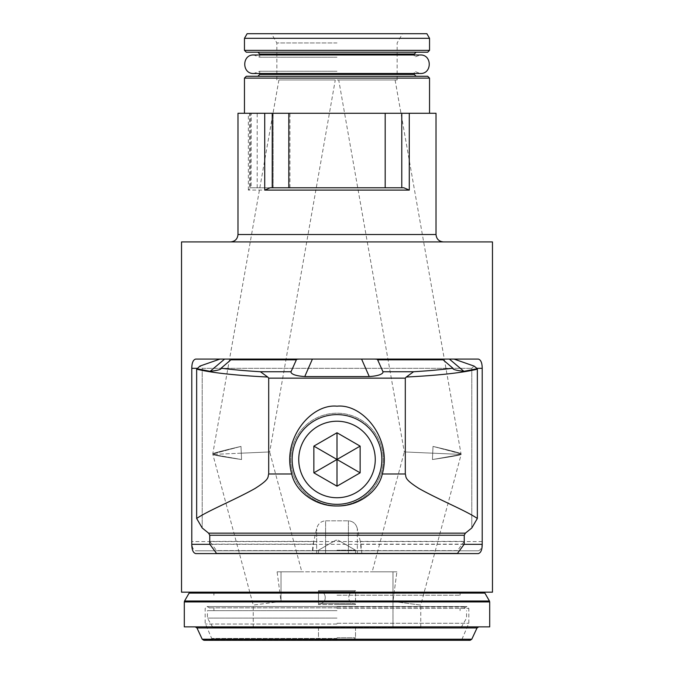 <?xml version="1.0" encoding="UTF-8"?>
<svg xmlns="http://www.w3.org/2000/svg" width="674" height="674" viewBox="0 0 674 674"><rect width="100%" height="100%" fill="white"/><g stroke="black" fill="none" stroke-linecap="round" stroke-linejoin="round"><path stroke-width="0.51" stroke-dasharray="3.37 2.53" d="M360.135 446.121L360.135 472.836L337 486.19L313.865 472.836L313.865 446.121L337 432.759L360.135 446.121L360.135 472.836L360.135 446.121L337 432.759L360.135 446.121L337 459.474L360.135 472.836L337 486.19L360.135 472.836M313.865 446.121L337 459.474L337 432.759L313.865 446.121L313.865 472.836L337 486.19L313.865 472.836L313.865 446.121L337 432.759M337 497.732A38.258 38.258 0 0 1 298.742 459.474A38.258 38.258 0 0 1 337 421.225A38.258 38.258 0 0 1 375.258 459.474A38.258 38.258 0 0 1 337 497.732M337 505.744A46.27 46.27 0 0 1 290.73 459.474A46.27 46.27 0 0 1 337 413.204A46.27 46.27 0 0 1 383.27 459.474A46.27 46.27 0 0 1 337 505.744A46.27 46.27 0 0 1 290.73 459.474A46.27 46.27 0 0 1 337 413.204A46.27 46.27 0 0 1 383.27 459.474A46.27 46.27 0 0 1 337 505.744M337 505.972C359.225 506.435 378.822 490.773 382.276 473.999C392.335 439.103 363.033 403.515 337 406.186C310.967 403.515 281.665 439.103 291.724 473.999C295.178 490.79 314.809 506.444 337 505.972M268.699 473.999L268.699 378.148L267.755 377.044C235.226 375.393 211.526 372.773 196.656 369.175L196.656 518.475C207.929 510.673 235.706 499.527 255.657 488.128C270.325 478.666 267.553 477.158 268.699 473.999L291.724 473.999M452.911 368.215C452.347 369.36 456.012 370.405 463.889 371.332L477.327 368.686L477.344 518.475C466.138 510.791 440.206 500.285 419.75 488.953C403.279 478.709 406.607 477.276 405.301 473.999L405.301 378.148L413.609 371.736C428.656 370.826 441.756 369.647 452.911 368.215L443.079 359.815L443.003 359.074L374.542 359.074C376.741 359.158 377.777 359.402 377.642 359.815L382.984 371.736L413.609 371.736M477.344 518.475L471.792 527.986L465.389 533.159L464.243 535.24L464.243 541.374L360.278 541.374L361.188 550.633L325.593 550.633L325.593 520.808L348.407 520.808L325.593 520.808C320.858 521.238 317.875 523.883 316.654 528.728L313.722 541.374L209.757 541.374L209.757 535.24L208.611 533.159L202.208 527.986L196.656 518.475M360.278 541.374L357.346 528.728L357.346 550.633M209.757 544.154L313.073 544.154L312.172 553.405L348.407 553.405L348.407 520.808C353.142 521.238 356.125 523.883 357.346 528.728C356.125 523.883 353.142 521.238 348.407 520.808L348.407 550.633M482.213 541.559L191.787 541.559C191.846 547.002 193.143 550.085 195.671 550.81L478.329 550.81C480.857 550.085 482.154 547.002 482.213 541.559L482.213 368.324C482.154 362.882 480.857 359.798 478.329 359.074L219.985 359.074L199.951 366.066L202.208 368.324L471.792 368.324L202.208 368.324L202.208 527.986L202.208 368.324L199.951 366.066L196.656 369.175M191.787 541.559L191.787 368.324C191.846 362.882 193.143 359.798 195.671 359.074L478.329 359.074L454.015 359.074L474.049 366.066L471.792 368.324L471.792 527.986L471.792 368.324L474.049 366.066L477.327 368.686M464.243 541.374L457.469 550.633L216.531 550.633L209.757 541.374M313.722 541.374L312.812 550.633L216.531 550.633M312.812 550.633L316.654 550.633L316.654 528.728L316.654 553.405M325.593 550.633L316.654 550.633M457.469 550.633L361.188 550.633M267.755 377.044L260.391 371.736L291.016 371.736C290.873 371.981 290.275 375.561 304.749 376.555L312.416 359.074L443.003 359.074M374.542 359.074L361.584 359.074L369.251 376.555L304.749 376.555M369.251 376.555C383.725 375.561 383.127 371.981 382.984 371.736M260.391 371.736C245.344 370.826 232.244 369.647 221.089 368.215C221.653 369.36 217.988 370.405 210.111 371.332L196.673 368.686M291.016 371.736L296.358 359.815C296.223 359.402 297.259 359.158 299.458 359.074L219.985 359.074L230.997 359.074L230.921 359.815L221.089 368.215M299.458 359.074L230.997 359.074M219.985 359.074L454.015 359.074M477.344 369.175C462.474 372.773 438.774 375.393 406.245 377.044M492.467 241.915L181.533 241.915M492.467 592.176L181.533 592.176M337 592.176L483.283 592.176L337 592.176M478.329 553.59L195.671 553.59M337 553.59L355.51 553.59L337 553.59M313.073 544.154L316.654 528.728C317.875 523.883 320.858 521.238 325.593 520.808L325.593 553.405M464.243 544.154L360.927 544.154L357.346 528.728L357.346 553.405L457.469 553.405M361.584 359.074L312.416 359.074M360.927 544.154L361.828 553.405M348.407 553.405L357.346 553.405M216.531 553.405L312.172 553.405M337 550.195L355.51 550.195L337 550.195M337 540.228L335.762 540.228L337 540.228M237.981 113.283L251.267 113.283L251.132 187.776L403.836 187.776L409.278 190.093L409.278 113.283L436.019 113.283M409.278 190.093L248.361 190.093L251.132 187.776M270.164 187.776L403.836 187.776L401.78 187.776L401.78 113.283L409.278 113.283M272.22 187.776L272.22 113.283M250.222 113.283L249.742 113.283L249.742 187.776L250.222 187.776L250.222 113.283L251.267 113.283M249.742 113.283L401.78 113.283L401.78 187.776L401.78 113.283M337 113.283L429.54 113.283L337 113.283M249.742 187.776L401.78 187.776M250.222 187.776L251.267 187.776M273.147 187.776L273.147 113.283L273.147 187.776M427.687 76.272L246.313 76.272M337 76.272L416.119 76.272M337 71.267L259.726 71.267L337 71.267M337 57.206L259.726 57.206L337 57.206M427.687 52.21L416.119 52.21M337 52.21L246.313 52.21M429.54 38.325L244.46 38.325M426.869 33.7L247.131 33.7M337 33.7L271.504 33.7L337 33.7M337 42.951L276.846 42.951L337 42.951M337 79.97L397.154 79.97L337 79.97M335.281 79.97L278.901 79.97L335.281 79.97L269.693 451.942L241.284 453.181L240.989 446.407C223.178 450.561 213.843 452.995 213.001 453.72C213.843 452.995 223.178 450.561 240.989 446.407L212.757 453.964L240.989 446.407L241.562 459.533C223.355 456.846 213.801 455.169 212.9 454.503C213.801 455.169 223.355 456.846 241.562 459.533L241.284 453.181L269.693 451.942L301.817 571.822L277.115 571.822L301.817 571.822M338.719 79.97L395.099 79.97L338.719 79.97L404.307 451.942L432.716 453.181L432.438 459.533C450.645 456.846 460.199 455.169 461.1 454.503C460.199 455.169 450.645 456.846 432.438 459.533L432.716 453.181L404.307 451.942L372.183 571.822L396.885 571.822L281.016 571.822L372.183 571.822M278.901 79.97L212.757 453.964L212.866 454.478L241.562 459.533L212.866 454.478L253.247 605.1L281.016 601.444L277.115 571.822L281.016 571.822L277.115 571.822L281.016 601.444L253.247 605.1L253.247 627.342L281.016 627.342L253.247 627.342M420.753 627.342L420.753 605.1L392.984 601.444L392.984 627.342L281.016 627.342L420.753 627.342L392.984 627.342L392.984 601.444L396.885 571.822L392.984 601.444L420.753 605.1L461.134 454.478L432.438 459.533L461.134 454.478L461.243 453.964L433.011 446.407L460.999 453.72C460.157 452.995 450.822 450.561 433.011 446.407L432.716 453.181L461.117 454.419L432.716 453.181L461.117 454.419L432.716 453.181L433.011 446.407C450.822 450.561 460.157 452.995 460.999 453.72L395.099 79.97M337 627.342L212.79 627.342L337 627.342M337 618.092L207.44 618.092L337 618.092M337 610.686L207.44 610.686L337 610.686M337 608.378L468.826 608.378L337 608.378M337 638.447L212.074 638.447L337 638.447M337 639.373L467.646 639.373L337 639.373M489.695 626.879L184.305 626.879M241.284 453.181L212.883 454.419L241.284 453.181M337 637.756L355.51 637.756L337 637.756M337 639.609L320.344 639.609L337 639.609M478.329 550.81L195.671 550.81M463.889 371.332L449.381 359.074M224.619 359.074L210.111 371.332M337 486.19L337 459.474L313.865 472.836M337 604.527L355.51 604.527L318.49 604.527L318.49 590.643L355.51 590.643L318.49 590.643L355.51 590.643L318.49 590.643L319.417 591.57L354.583 591.57L319.417 591.57C327.176 591.199 327.176 603.971 319.417 603.601L354.583 603.601L319.417 603.601L354.583 603.601L319.417 603.601L318.49 604.527L355.51 604.527L355.51 590.643L354.583 591.57L337 591.57L354.583 591.57C346.824 591.199 346.824 603.971 354.583 603.601C346.824 603.971 346.824 591.199 354.583 591.57L355.51 590.643L355.51 604.527L337 604.527M318.49 604.527L318.49 590.643L319.417 591.57C327.176 591.199 327.176 603.971 319.417 603.601L318.49 604.527M484.884 593.103L189.116 593.103M337 595.201L460.081 595.201L337 595.201M268.699 378.148L405.301 378.148M405.301 473.999L382.276 473.999M465.389 533.159L208.611 533.159M197.12 368.324L191.787 368.324M482.213 368.324L476.88 368.324M464.243 535.24L209.757 535.24M230.921 359.815L296.358 359.815M377.642 359.815L443.079 359.815M464.116 544.339L209.884 544.339M237.981 234.51L436.019 234.51M248.361 190.093L248.361 113.283M385.183 187.776L385.183 113.283M289.938 187.776L289.938 113.283M257.19 187.776L257.19 113.283M244.46 78.117L429.54 78.117M259.726 74.418L414.274 74.418M259.726 54.055L414.274 54.055M244.46 50.356L429.54 50.356M281.016 601.444L281.016 571.822L281.016 601.444M392.984 601.444L392.984 571.822L392.984 601.444M337 607.83L209.1 607.83L337 607.83M337 607.063L465.658 607.063L337 607.063M337 623.256L468.826 623.256L337 623.256M337 624.04L205.351 624.04L337 624.04M337 639.837L205.123 639.837L337 639.837M471.775 639.23L202.225 639.23M196.968 627.949L477.032 627.949M184.305 601.933L489.695 601.933M489.442 601.006L184.558 601.006M355.51 550.81L355.51 550.195L338.238 540.228L355.51 550.195L355.51 553.405M318.49 550.81L318.49 550.195L335.762 540.228L318.49 550.195L318.49 553.405M259.726 73.491L259.726 71.267L253.71 73.491L420.29 73.491L414.274 71.267L414.274 73.491M259.726 54.982L259.726 57.206L253.71 54.982L420.29 54.982L414.274 57.206L414.274 54.982M276.846 79.97L276.846 42.951L271.504 33.7M397.154 79.97L397.154 42.951L402.496 33.7M212.79 627.342L207.44 618.092L207.44 610.686M461.21 627.342L466.56 618.092L466.56 610.686M460.081 608.378L460.081 610.686M212.074 639.373L205.174 623.256L205.174 608.378L207.028 606.524L337 606.524L207.028 606.524L210.414 608.378M461.926 639.373L468.826 623.256L468.826 608.378L466.972 606.524L337 606.524L466.972 606.524L463.586 608.378M337 640.3L203.902 640.3L206.354 639.373M470.098 640.3L467.646 639.373M213.919 608.378L213.919 610.686M355.51 627.342L355.51 637.756L353.656 639.609L355.51 637.756L355.51 627.342M318.49 627.342L318.49 637.756L320.344 639.609L318.49 637.756L318.49 627.342M355.51 604.527L354.583 603.601L355.51 604.527M460.081 592.176L460.081 595.201L461.058 592.176M213.919 592.176L213.919 595.201L212.942 592.176"/><path stroke-width="1.01" d="M209.884 544.339L191.787 544.339C191.846 549.782 193.143 552.865 195.671 553.59L478.329 553.59C480.857 552.865 482.154 549.782 482.213 544.339L482.213 368.324L476.88 368.324M191.787 544.339L191.787 368.324C191.846 362.882 193.143 359.798 195.671 359.074L478.329 359.074C480.857 359.798 482.154 362.882 482.213 368.324M181.533 241.915L492.467 241.915L492.467 592.176L181.533 592.176L181.533 241.915M219.985 359.074L199.951 366.066L196.656 369.175C211.526 372.773 235.226 375.393 267.755 377.044L268.699 378.148L268.699 473.999C267.477 477.217 270.518 478.683 254.966 488.532C234.737 499.906 207.904 510.724 196.656 518.475L202.208 527.986L208.611 533.159L209.757 535.24L464.243 535.24L465.389 533.159L471.792 527.986L477.344 518.475C466.096 510.724 439.263 499.914 419.034 488.54C403.482 478.683 406.523 477.217 405.301 473.999L405.301 378.148L406.245 377.044C438.774 375.393 462.474 372.764 477.344 369.183L477.344 518.475M464.243 535.24L464.243 544.154L457.469 553.405L216.531 553.405L209.757 544.154L209.757 535.24M382.276 473.999C378.822 490.79 359.191 506.444 337 505.972C314.775 506.435 295.178 490.773 291.724 473.999C281.665 439.103 310.967 403.515 337 406.186C363.033 403.515 392.335 439.103 382.276 473.999L405.301 473.999M196.656 369.175L196.656 518.475M449.381 359.074L463.889 371.332L477.327 368.686L474.049 366.066L454.015 359.074M312.416 359.074L304.749 376.555L369.251 376.555L361.584 359.074M406.245 377.044L413.609 371.736L382.984 371.736L377.642 359.815C377.777 359.402 376.741 359.158 374.542 359.074M382.984 371.736C383.127 371.981 383.725 375.561 369.251 376.555M443.003 359.074L443.079 359.815L452.911 368.215C452.347 369.36 456.012 370.405 463.889 371.332M477.344 369.183L477.327 368.686M337 414.62A44.855 44.855 0 0 0 292.145 459.474A44.855 44.855 0 0 0 337 504.329A44.855 44.855 0 0 0 381.855 459.474A44.855 44.855 0 0 0 337 414.62M337 497.732A38.258 38.258 0 0 1 298.742 459.474A38.258 38.258 0 0 1 337 421.225A38.258 38.258 0 0 1 375.258 459.474A38.258 38.258 0 0 1 337 497.732M360.135 446.121L337 432.759L313.865 446.121L313.865 472.836L337 486.19L360.135 472.836L360.135 446.121L337 459.474L337 432.759M337 486.19L337 459.474L360.135 472.836M313.865 446.121L337 459.474L313.865 472.836M196.673 368.686L210.111 371.332C217.988 370.405 221.653 369.36 221.089 368.215C232.244 369.647 245.344 370.826 260.391 371.736L267.755 377.044M210.111 371.332L224.619 359.074M221.089 368.215L230.921 359.815L230.997 359.074M299.458 359.074C297.259 359.158 296.223 359.402 296.358 359.815L291.016 371.736L260.391 371.736M304.749 376.555C290.275 375.561 290.873 371.981 291.016 371.736M413.609 371.736C428.656 370.826 441.756 369.647 452.911 368.215M436.019 234.51L436.019 113.283L409.278 113.283L409.278 190.093L403.836 187.776L270.164 187.776L264.722 190.093L264.722 113.283L237.981 113.283L237.981 234.51L436.019 234.51C436.457 239.009 438.926 241.477 443.425 241.915M264.722 113.283L409.278 113.283M401.78 187.776L401.78 113.283M272.22 187.776L272.22 113.283M246.313 76.272L427.687 76.272L429.54 78.117L244.46 78.117L246.313 76.272M257.881 76.272L259.726 74.418L414.274 74.418L416.119 76.272L337 76.272M414.274 54.982L414.274 54.055L416.119 52.21L337 52.21L427.687 52.21L429.54 50.356L244.46 50.356L246.313 52.21L337 52.21M244.46 50.356L244.46 38.325L429.54 38.325L429.54 50.356M244.46 38.325L247.131 33.7L426.869 33.7L429.54 38.325M489.695 601.933L489.695 626.879L184.305 626.879L184.305 601.933L489.695 601.933L489.442 601.006L184.558 601.006L184.305 601.933M482.213 544.339L464.116 544.339M197.12 368.324L191.787 368.324M208.611 533.159L465.389 533.159M268.699 473.999L291.724 473.999M443.079 359.815L377.642 359.815M405.301 378.148L268.699 378.148M296.358 359.815L230.921 359.815M264.722 190.093L409.278 190.093M385.183 187.776L385.183 113.283M288.817 187.776L288.817 113.283M414.274 54.055L259.726 54.055L257.881 52.21M337 640.3L203.902 640.3L202.225 639.23L471.775 639.23L470.098 640.3L337 640.3L470.098 640.3M471.775 639.23L477.032 627.949L196.968 627.949L195.283 626.879M489.442 601.006L484.884 593.103L189.116 593.103L184.558 601.006M237.981 234.51C237.543 239.009 235.074 241.477 230.575 241.915M429.54 113.283L429.54 78.117M244.46 113.283L244.46 78.117M259.726 74.418L259.726 73.491M337 73.491L253.71 73.491C241.772 74.064 241.772 54.409 253.71 54.982L420.29 54.982C432.228 54.409 432.228 74.064 420.29 73.491L337 73.491M414.274 74.418L414.274 73.491M259.726 54.982L259.726 54.055M202.225 639.23L196.968 627.949M477.032 627.949L478.717 626.879M484.884 593.103L483.283 592.176M189.116 593.103L190.717 592.176"/></g></svg>
